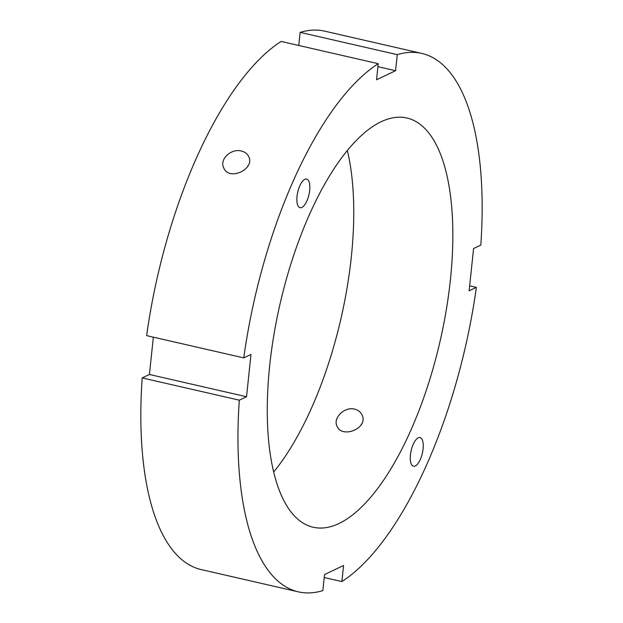<?xml version="1.0" encoding="UTF-8"?>
<svg xmlns="http://www.w3.org/2000/svg" width="623" height="623" viewBox="0 0 623 623"><rect width="100%" height="100%" fill="white"/><g stroke="black" fill="none" stroke-linecap="round" stroke-linejoin="round"><path stroke-width="0.93" d="M423.087 448.879A14.687 5.747 -77.1 0 1 413.477 466.206A14.687 5.747 -77.1 0 1 411.157 450.608A14.687 5.747 -77.1 0 1 420.042 437.572A14.687 5.747 -77.1 0 1 423.087 448.879M361.254 424.598L361.215 424.193A14.687 5.747 -77.1 0 1 361.418 424.318M354.612 409.14C358.186 410.051 360.67 412.013 362.072 415.019C368.785 428.297 341.754 439.075 336.981 426.031C332.822 417.986 344.605 406.36 354.612 409.14M247.845 166.084L247.806 165.671M304.834 179.315A14.687 5.747 -77.1 0 1 306.633 179.058A14.687 5.747 -77.1 0 1 308.953 194.656A14.687 5.747 -77.1 0 1 300.068 207.693A14.687 5.747 -77.1 0 1 297.319 194.244A14.687 5.747 -77.1 0 1 304.834 179.315M241.389 151.039C244.948 151.934 247.401 153.819 248.741 156.692C255.165 169.308 228.758 181.495 223.657 167.704C219.273 159.153 231.351 148.181 241.389 151.039M298.767 45.479L300.146 32.38L397.264 54.645L395.574 70.71L377.927 66.661M395.574 70.71L376.549 79.767L378.239 63.694L281.121 41.43A276.199 108.098 102.9 0 0 146.639 335.626L243.757 357.89L250.983 354.448L246.537 396.742L239.31 400.176A276.199 108.098 102.9 0 0 298.339 591.85A276.199 108.098 102.9 0 0 322.854 590.62L324.544 574.554L343.569 565.497L341.879 581.571L324.233 577.521M469.656 285.84L476.361 287.374L469.135 290.816L473.581 248.522L480.808 245.088A276.199 108.098 102.9 0 0 421.779 53.414A276.199 108.098 102.9 0 0 397.264 54.645M239.31 400.176L142.192 377.912A276.199 108.098 102.9 0 0 201.221 569.586L298.339 591.85M341.879 581.571A276.199 108.098 102.9 0 0 476.361 287.374M378.239 63.694A276.199 108.098 102.9 0 0 243.757 357.89M421.779 53.414L324.661 31.15A276.199 108.098 102.9 0 0 300.146 32.38M269.689 365.639A209.912 82.15 102.9 0 0 313.151 527.237A209.912 82.15 102.9 0 0 440.134 340.991A209.912 82.15 102.9 0 0 406.967 118.027A209.912 82.15 102.9 0 0 269.689 365.639M142.192 377.912L149.419 374.478L153.344 337.16M246.537 396.742L149.419 374.478M273.661 472.008A209.912 82.15 102.9 0 0 347.354 150.54"/></g></svg>

